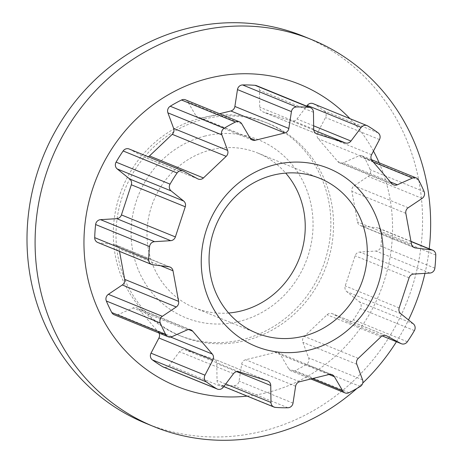 <?xml version="1.0" encoding="UTF-8"?>
<svg xmlns="http://www.w3.org/2000/svg" width="463" height="463" viewBox="0 0 463 463"><rect width="100%" height="100%" fill="white"/><g stroke="black" fill="none" stroke-linecap="round" stroke-linejoin="round"><path stroke-width="0.35" stroke-dasharray="2.31 1.74" d="M205.068 136.047A96.125 90.094 112.2 0 0 132.702 250.79A96.125 90.094 112.2 0 0 239.093 321.455A96.125 90.094 112.2 0 0 311.454 206.706A96.125 90.094 112.2 0 0 205.068 136.047M228.612 313.017A83.589 78.345 -67.8 0 1 194.553 307.797A83.589 78.345 -67.8 0 1 147.5 224.943A83.589 78.345 -67.8 0 1 211.331 149.786A83.589 78.345 -67.8 0 1 257.7 153.004A83.589 78.345 -67.8 0 1 285.694 173.098M201.735 117.909A114.934 107.723 -67.8 0 1 265.496 122.33A114.934 107.723 -67.8 0 1 330.188 236.252A114.934 107.723 -67.8 0 1 242.421 339.593A114.934 107.723 -67.8 0 1 178.666 335.166A114.934 107.723 -67.8 0 1 113.973 221.245A114.934 107.723 -67.8 0 1 201.735 117.909M204.438 119.008A114.934 107.723 -67.8 0 1 268.193 123.43A114.934 107.723 -67.8 0 1 332.885 237.351A114.934 107.723 -67.8 0 1 245.124 340.693A114.934 107.723 -67.8 0 1 181.363 336.265A114.934 107.723 -67.8 0 1 116.67 222.344A114.934 107.723 -67.8 0 1 204.438 119.008M247.155 396.114A163.04 152.813 112.2 0 0 267.122 392.589A163.04 152.813 112.2 0 0 379.156 162.814M373.462 151.094A163.04 152.813 112.2 0 0 349.953 118.644M356.88 388.48A208.969 195.861 112.2 0 0 362.737 383.069M396.444 341.729A208.969 195.861 112.2 0 0 408.516 319.95M424.953 273.367A208.969 195.861 112.2 0 0 429.213 248.787M145.845 423.332A208.969 195.861 112.2 0 0 261.769 431.377A208.969 195.861 112.2 0 0 421.342 243.492A208.969 195.861 112.2 0 0 303.711 36.363M378.097 132.84L324.141 110.825A151.748 142.228 112.2 0 0 313.787 103.949A5.307 4.977 -67.8 0 0 313.15 103.631M324.141 110.825A5.307 4.977 -67.8 0 1 325.524 117.544L317.612 132.707A5.307 4.977 112.2 0 0 318.197 138.68L337.816 161.546A5.307 4.977 112.2 0 0 339.616 162.849A5.307 4.977 112.2 0 0 343.401 162.762L358.547 156.031A5.307 4.977 -67.8 0 1 362.332 155.95A5.307 4.977 -67.8 0 1 364.751 158.161A151.748 142.228 112.2 0 1 370.197 169.707A5.307 4.977 -67.8 0 1 368.154 176.391L354.236 185.727A5.307 4.977 112.2 0 0 351.874 191.341L357.494 221.945A5.307 4.977 112.2 0 0 360.422 225.643A5.307 4.977 112.2 0 0 361.62 225.956L377.611 227.912A5.307 4.977 -67.8 0 1 378.809 228.224A5.307 4.977 -67.8 0 1 381.825 233.063A151.748 142.228 112.2 0 1 380.904 246.171A5.307 4.977 -67.8 0 1 375.985 251.044L359.786 252.046A5.307 4.977 112.2 0 0 355.109 255.79L345.224 285.937A5.307 4.977 112.2 0 0 346.787 291.667L359.34 301.789A5.307 4.977 -67.8 0 1 360.434 308.572A151.748 142.228 112.2 0 1 353.391 319.736A5.307 4.977 -67.8 0 1 347.36 321.704A5.307 4.977 -67.8 0 1 346.914 321.49L332.775 313.885A5.307 4.977 112.2 0 0 332.33 313.677A5.307 4.977 112.2 0 0 327.04 314.765L304.295 336.375A5.307 4.977 112.2 0 0 302.877 342.284L308.624 357.858A5.307 4.977 -67.8 0 1 306.309 364.462A151.748 142.228 112.2 0 1 295.029 370.695A5.307 4.977 -67.8 0 1 291.042 370.875A5.307 4.977 -67.8 0 1 288.727 368.855L280.439 354.687A5.307 4.977 112.2 0 0 278.13 352.667A5.307 4.977 112.2 0 0 275.184 352.465L245.674 359.739A5.307 4.977 112.2 0 0 241.657 364.254L239.058 381.107A5.307 4.977 -67.8 0 1 233.948 385.76A151.748 142.228 112.2 0 1 221.459 385.39A5.307 4.977 -67.8 0 1 220.041 385.054A5.307 4.977 -67.8 0 1 217.025 380.447L216.806 363.513A5.307 4.977 112.2 0 0 213.784 358.906A5.307 4.977 112.2 0 0 213.437 358.779L185.067 349.779A5.307 4.977 112.2 0 0 179.522 351.683L169.279 365.295A5.307 4.977 -67.8 0 1 163.381 367.072M256.49 85.649A5.307 4.977 -67.8 0 1 259.511 90.256L259.731 107.19A5.307 4.977 112.2 0 0 262.747 111.797A5.307 4.977 112.2 0 0 263.1 111.924L291.464 120.924A5.307 4.977 112.2 0 0 297.009 119.02L306.703 106.137M185.495 99.829A5.307 4.977 -67.8 0 1 187.804 101.848L196.092 116.016A5.307 4.977 112.2 0 0 198.407 118.036A5.307 4.977 112.2 0 0 201.353 118.239L219.595 113.742M129.177 149.005A5.307 4.977 -67.8 0 1 129.623 149.213L143.762 156.818A5.307 4.977 112.2 0 0 144.207 157.026A5.307 4.977 112.2 0 0 148.287 156.801M119.523 251.374L119.043 248.758A5.307 4.977 112.2 0 0 116.115 245.06A5.307 4.977 112.2 0 0 114.911 244.748L98.926 242.791A5.307 4.977 -67.8 0 1 97.722 242.479M159.012 333.036A5.307 4.977 112.2 0 0 158.34 332.023L138.721 309.157A5.307 4.977 112.2 0 0 136.921 307.854A5.307 4.977 112.2 0 0 133.13 307.941L117.99 314.672A5.307 4.977 -67.8 0 1 114.199 314.753M367.744 125.959L313.787 103.949M379.475 139.554L325.524 117.544M371.569 154.717L317.612 132.707M372.148 160.69L318.197 138.68M391.767 183.562L337.816 161.546M390.367 181.924L343.401 162.762M373.328 162.062L358.547 156.031M418.708 180.176L364.751 158.161M313.463 112.266L259.511 90.256M313.683 129.206L259.731 107.19M316.362 133.651L263.1 111.924M313.758 130.022L291.464 120.924M313.642 125.809L297.009 119.02M241.761 123.858L187.804 101.848M250.049 138.026L196.092 116.016M250.113 138.136L201.353 118.239M183.579 171.223L129.623 149.213M197.713 178.828L143.762 156.818M160.725 265.762L119.043 248.758M168.868 266.757L114.911 244.748M152.877 264.801L98.926 242.791M170.673 337.058L158.34 332.023M188.678 329.54L138.721 309.157M187.087 329.951L133.13 307.941M171.941 336.682L117.99 314.672M275.416 407.399L221.459 385.39M287.905 407.77L233.948 385.76M225.724 384.001L217.025 380.447M236.743 371.644L216.806 363.513M267.388 380.794L213.437 358.779M239.024 371.789L185.067 349.779M233.479 373.693L179.522 351.683M223.235 387.311L169.279 365.295M348.986 392.705L295.029 370.695M360.26 386.472L306.309 364.462M312.537 378.572L288.727 368.855M329.014 374.503L280.439 354.687M329.141 374.474L275.184 352.465M299.63 381.755L245.674 359.739M295.608 386.264L241.657 364.254M293.015 403.117L239.058 381.107M407.347 341.752L353.391 319.736M414.391 330.582L360.434 308.572M382.23 335.901L346.914 321.49M385.812 335.525L332.775 313.885M380.997 336.78L327.04 314.765M358.246 358.385L304.295 336.375M356.834 364.3L302.877 342.284M362.581 379.868L308.624 357.858M434.861 268.181L380.904 246.171M435.781 255.072L381.825 233.063M429.942 273.054L375.985 251.044M413.743 274.055L359.786 252.046M409.066 277.8L355.109 255.79M399.175 307.947L345.224 285.937M400.744 313.677L346.787 291.667M413.291 323.799L359.34 301.789M424.154 191.717L370.197 169.707M422.111 198.407L368.154 176.391M408.192 207.737L354.236 185.727M405.831 213.35L351.874 191.341M411.445 243.96L357.494 221.945M413.303 247.039L361.62 225.956M410.999 241.536L377.611 227.912M265.496 122.33L268.193 123.43M194.553 307.797L256.6 333.105M393.567 184.859L339.616 162.849M371.482 159.683L362.332 155.95M316.704 133.807L262.747 111.797M252.358 140.046L198.407 118.036M198.164 179.036L144.207 157.026M170.066 267.07L116.115 245.06M190.878 329.864L136.921 307.854M223.785 386.582L220.041 385.054M267.741 380.922L213.784 358.906M310.893 378.977L291.042 370.875M332.081 374.677L278.13 352.667M382.201 335.918L347.36 321.704M386.281 335.687L332.33 313.677M414.379 247.659L360.422 225.643M410.965 241.345L378.809 228.224M257.7 153.004L319.748 178.319M178.666 335.166L181.363 336.265"/><path stroke-width="0.69" d="M285.694 173.098A83.589 78.345 -67.8 0 1 300.915 253.846A83.589 78.345 -67.8 0 1 240.922 311.014A83.589 78.345 -67.8 0 1 228.612 313.017M309.238 350.069A96.125 90.094 -67.8 0 1 202.846 279.403A96.125 90.094 -67.8 0 1 275.207 164.66A96.125 90.094 -67.8 0 1 381.599 235.32A96.125 90.094 -67.8 0 1 309.238 350.069M273.378 175.101A83.589 78.345 112.2 0 0 209.548 250.257A83.589 78.345 112.2 0 0 256.6 333.105A83.589 78.345 112.2 0 0 302.97 336.323A83.589 78.345 112.2 0 0 366.8 261.167A83.589 78.345 112.2 0 0 319.748 178.319A83.589 78.345 112.2 0 0 273.378 175.101M379.156 162.814A163.04 152.813 112.2 0 0 373.462 151.094M349.953 118.644A163.04 152.813 112.2 0 0 209.409 78.12A163.04 152.813 112.2 0 0 85.117 262.405A163.04 152.813 112.2 0 0 247.155 396.114M429.213 248.787A208.969 195.861 112.2 0 0 311.807 39.668A208.969 195.861 112.2 0 0 195.884 31.623A208.969 195.861 112.2 0 0 36.311 219.508A208.969 195.861 112.2 0 0 153.936 426.637A208.969 195.861 112.2 0 0 269.86 434.682A208.969 195.861 112.2 0 0 356.88 388.48M362.737 383.069A208.969 195.861 112.2 0 0 396.444 341.729M408.516 319.95A208.969 195.861 112.2 0 0 424.953 273.367M311.807 39.668L303.711 36.363A208.969 195.861 112.2 0 0 187.793 28.318A208.969 195.861 112.2 0 0 28.214 216.209A208.969 195.861 112.2 0 0 145.845 423.332L153.936 426.637M416.289 177.96A5.307 4.977 -67.8 0 0 412.498 178.047L397.358 184.778A5.307 4.977 112.2 0 1 393.567 184.859A5.307 4.977 112.2 0 1 391.767 183.562L372.148 160.69A5.307 4.977 112.2 0 1 371.569 154.717L379.475 139.554A5.307 4.977 -67.8 0 0 378.097 132.84A151.748 142.228 112.2 0 0 367.744 125.959A5.307 4.977 -67.8 0 0 367.107 125.641A5.307 4.977 -67.8 0 0 361.209 127.418L350.966 141.036A5.307 4.977 112.2 0 1 345.421 142.94L317.057 133.934A5.307 4.977 112.2 0 1 316.704 133.807A5.307 4.977 112.2 0 1 313.683 129.206L313.463 112.266A5.307 4.977 -67.8 0 0 310.447 107.665A5.307 4.977 -67.8 0 0 309.029 107.329A151.748 142.228 112.2 0 0 296.54 106.959A5.307 4.977 -67.8 0 0 291.43 111.612L288.837 128.465A5.307 4.977 112.2 0 1 284.814 132.974L255.304 140.254A5.307 4.977 112.2 0 1 252.358 140.046A5.307 4.977 112.2 0 1 250.049 138.026L241.761 123.858A5.307 4.977 -67.8 0 0 239.452 121.838A5.307 4.977 -67.8 0 0 235.459 122.018A151.748 142.228 112.2 0 0 224.179 128.251A5.307 4.977 -67.8 0 0 221.864 134.855L227.611 150.429A5.307 4.977 112.2 0 1 226.193 156.344L203.448 177.948A5.307 4.977 112.2 0 1 198.164 179.036A5.307 4.977 112.2 0 1 197.713 178.828L183.579 171.223A5.307 4.977 -67.8 0 0 183.128 171.015A5.307 4.977 -67.8 0 0 177.097 172.977A151.748 142.228 112.2 0 0 170.054 184.147A5.307 4.977 -67.8 0 0 171.154 190.93L183.701 201.052A5.307 4.977 112.2 0 1 185.269 206.776L175.379 236.923A5.307 4.977 112.2 0 1 170.702 240.673L154.503 241.669A5.307 4.977 -67.8 0 0 149.584 246.547A151.748 142.228 112.2 0 0 148.664 259.656A5.307 4.977 -67.8 0 0 151.679 264.489A5.307 4.977 -67.8 0 0 152.877 264.801L168.868 266.757A5.307 4.977 112.2 0 1 170.066 267.07A5.307 4.977 112.2 0 1 173 270.768L178.614 301.378A5.307 4.977 112.2 0 1 176.253 306.986L162.334 316.322A5.307 4.977 -67.8 0 0 160.291 323.012A151.748 142.228 112.2 0 0 165.737 334.552A5.307 4.977 -67.8 0 0 168.156 336.769A5.307 4.977 -67.8 0 0 171.941 336.682L187.087 329.951A5.307 4.977 112.2 0 1 190.878 329.864A5.307 4.977 112.2 0 1 192.672 331.167L212.297 354.039A5.307 4.977 112.2 0 1 212.876 360.006L204.964 375.175A5.307 4.977 -67.8 0 0 206.348 381.888A151.748 142.228 112.2 0 0 216.701 388.764A5.307 4.977 -67.8 0 0 217.338 389.082A5.307 4.977 -67.8 0 0 223.235 387.311L233.479 373.693A5.307 4.977 112.2 0 1 239.024 371.789L267.388 380.794A5.307 4.977 112.2 0 1 267.741 380.922A5.307 4.977 112.2 0 1 270.757 385.523L270.977 402.463A5.307 4.977 -67.8 0 0 273.998 407.064A5.307 4.977 -67.8 0 0 275.416 407.399A151.748 142.228 112.2 0 0 287.905 407.77A5.307 4.977 -67.8 0 0 293.015 403.117L295.608 386.264A5.307 4.977 112.2 0 1 299.63 381.755L329.141 374.474A5.307 4.977 112.2 0 1 332.081 374.677A5.307 4.977 112.2 0 1 334.396 376.703L342.684 390.865A5.307 4.977 -67.8 0 0 344.993 392.89A5.307 4.977 -67.8 0 0 348.986 392.705A151.748 142.228 112.2 0 0 360.26 386.472A5.307 4.977 -67.8 0 0 362.581 379.868L356.834 364.3A5.307 4.977 112.2 0 1 358.246 358.385L380.997 336.78A5.307 4.977 112.2 0 1 386.281 335.687A5.307 4.977 112.2 0 1 386.732 335.901L400.865 343.5A5.307 4.977 -67.8 0 0 401.317 343.714A5.307 4.977 -67.8 0 0 407.347 341.752A151.748 142.228 112.2 0 0 414.391 330.582A5.307 4.977 -67.8 0 0 413.291 323.799L400.744 313.677A5.307 4.977 112.2 0 1 399.175 307.947L409.066 277.8A5.307 4.977 112.2 0 1 413.743 274.055L429.942 273.054A5.307 4.977 -67.8 0 0 434.861 268.181A151.748 142.228 112.2 0 0 435.781 255.072A5.307 4.977 -67.8 0 0 432.766 250.24A5.307 4.977 -67.8 0 0 431.568 249.927L415.577 247.965A5.307 4.977 112.2 0 1 414.379 247.659A5.307 4.977 112.2 0 1 411.445 243.96L405.831 213.35A5.307 4.977 112.2 0 1 408.192 207.737L422.111 198.407A5.307 4.977 -67.8 0 0 424.154 191.717A151.748 142.228 112.2 0 0 418.708 180.176A5.307 4.977 -67.8 0 0 416.289 177.96L371.482 159.683M309.029 107.329L255.072 85.319A151.748 142.228 112.2 0 0 242.583 84.943A5.307 4.977 -67.8 0 0 237.473 89.596L234.88 106.449A5.307 4.977 112.2 0 1 230.858 110.964L219.595 113.742M255.072 85.319A5.307 4.977 -67.8 0 1 256.49 85.649L310.447 107.665M306.703 106.137L307.253 105.408A5.307 4.977 -67.8 0 1 313.15 103.631L367.107 125.641M235.459 122.018L181.502 100.008A151.748 142.228 112.2 0 0 170.228 106.241A5.307 4.977 -67.8 0 0 167.907 112.845L173.654 128.419A5.307 4.977 112.2 0 1 172.242 134.328L149.491 155.938A5.307 4.977 112.2 0 1 148.287 156.801M181.502 100.008A5.307 4.977 -67.8 0 1 185.495 99.829L239.452 121.838M177.097 172.977L123.141 150.967A151.748 142.228 112.2 0 0 116.097 162.131A5.307 4.977 -67.8 0 0 117.197 168.92L129.744 179.036A5.307 4.977 112.2 0 1 131.313 184.766L121.422 214.913A5.307 4.977 112.2 0 1 116.745 218.663L100.552 219.659A5.307 4.977 -67.8 0 0 95.627 224.532A151.748 142.228 112.2 0 0 94.707 237.646A5.307 4.977 -67.8 0 0 97.722 242.479L151.679 264.489M123.141 150.967A5.307 4.977 -67.8 0 1 129.177 149.005L183.128 171.015M160.291 323.012L106.334 301.002A151.748 142.228 112.2 0 0 111.78 312.542A5.307 4.977 -67.8 0 0 114.199 314.753L168.156 336.769M106.334 301.002A5.307 4.977 -67.8 0 1 108.377 294.312L122.296 284.976A5.307 4.977 112.2 0 0 124.663 279.368L119.523 251.374M206.348 381.888L152.391 359.878A151.748 142.228 112.2 0 0 162.744 366.754A5.307 4.977 -67.8 0 0 163.381 367.072L217.338 389.082M152.391 359.878A5.307 4.977 -67.8 0 1 151.013 353.165L158.919 337.996A5.307 4.977 112.2 0 0 159.012 333.036M397.358 184.778L390.367 181.924M412.498 178.047L373.328 162.062M296.54 106.959L242.583 84.943M317.057 133.934L316.362 133.651M345.421 142.94L313.758 130.022M350.966 141.036L313.642 125.809M361.209 127.418L307.253 105.408M224.179 128.251L170.228 106.241M255.304 140.254L250.113 138.136M284.814 132.974L230.858 110.964M288.837 128.465L234.88 106.449M291.43 111.612L237.473 89.596M170.054 184.147L116.097 162.131M203.448 177.948L149.491 155.938M226.193 156.344L172.242 134.328M227.611 150.429L173.654 128.419M221.864 134.855L167.907 112.845M149.584 246.547L95.627 224.532M148.664 259.656L94.707 237.646M154.503 241.669L100.552 219.659M170.702 240.673L116.745 218.663M175.379 236.923L121.422 214.913M185.269 206.776L131.313 184.766M183.701 201.052L129.744 179.036M171.154 190.93L117.197 168.92M165.737 334.552L111.78 312.542M162.334 316.322L108.377 294.312M176.253 306.986L122.296 284.976M178.614 301.378L124.663 279.368M173 270.768L160.725 265.762M216.701 388.764L162.744 366.754M204.964 375.175L151.013 353.165M212.876 360.006L158.919 337.996M212.297 354.039L170.673 337.058M192.672 331.167L188.678 329.54M270.977 402.463L225.724 384.001M270.757 385.523L236.743 371.644M342.684 390.865L312.537 378.572M334.396 376.703L329.014 374.503M400.865 343.5L382.23 335.901M386.732 335.901L385.812 335.525M415.577 247.965L413.303 247.039M431.568 249.927L410.999 241.536M273.998 407.064L223.785 386.582M344.993 392.89L310.893 378.977M401.317 343.714L382.201 335.918M432.766 250.24L410.965 241.345"/></g></svg>
